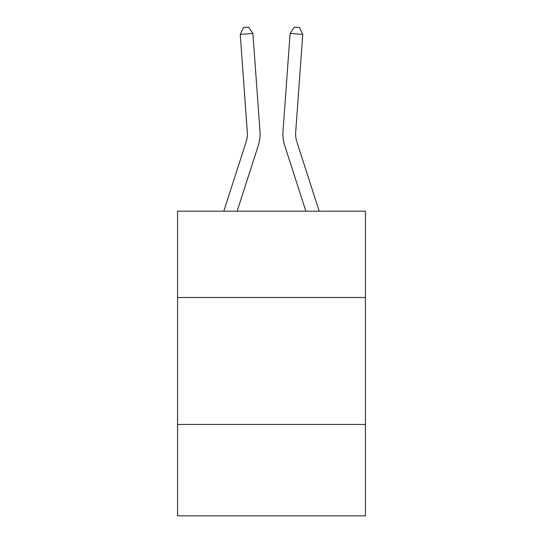 <?xml version="1.0" encoding="UTF-8"?>
<svg xmlns="http://www.w3.org/2000/svg" width="543" height="543" viewBox="0 0 543 543"><rect width="100%" height="100%" fill="white"/><g stroke="black" fill="none" stroke-linecap="round" stroke-linejoin="round"><path stroke-width="0.81" d="M365.439 297.51L365.439 211.193L177.561 211.193L177.561 297.51L365.439 297.51L365.439 515.85L177.561 515.85L177.561 297.51M365.439 424.45L177.561 424.45M258.237 145.7L237.128 211.193L258.237 145.7A38.085 38.085 144.6 0 0 259.975 131.263L252.902 33.462L259.975 131.263L252.902 33.462L259.975 131.263L252.902 33.462L259.975 131.263L252.902 33.462L259.975 131.263L252.902 33.462L259.975 131.263L252.902 33.462L259.975 131.263L252.902 33.462L259.975 131.263L252.902 33.462L259.975 131.263L252.902 33.462L259.975 131.263L252.902 33.462L259.975 131.263L252.902 33.462L259.975 131.263L252.902 33.462L259.975 131.263L252.902 33.462L259.975 131.263L252.902 33.462L259.975 131.263L252.902 33.462L259.975 131.263L252.902 33.462L259.975 131.263L252.902 33.462L259.975 131.263L252.902 33.462L259.975 131.263L252.902 33.462L259.975 131.263L252.902 33.462L259.975 131.263L252.902 33.462L259.975 131.263L252.902 33.462L259.975 131.263L252.902 33.462L259.975 131.263L252.902 33.462L259.975 131.263L252.902 33.462L259.975 131.263L252.902 33.462L259.975 131.263L252.902 33.462L259.975 131.263L252.902 33.462L259.975 131.263L252.902 33.462L259.975 131.263L252.902 33.462L259.975 131.263L252.902 33.462L259.975 131.263L252.902 33.462L259.975 131.263L252.902 33.462L259.975 131.263L252.902 33.462L259.975 131.263L252.902 33.462L240.244 34.372L243.563 27.517L248.626 27.15L252.902 33.462M246.155 141.804A25.385 25.385 -35.4 0 0 247.316 132.18A25.385 25.385 -35.4 0 1 246.155 141.804A25.385 25.385 -35.4 0 0 247.316 132.18A25.385 25.385 -35.4 0 1 246.155 141.804A25.385 25.385 -35.4 0 0 247.316 132.18A25.385 25.385 -35.4 0 1 246.155 141.804A25.385 25.385 -35.4 0 0 247.316 132.18A25.385 25.385 -35.4 0 1 246.155 141.804A25.385 25.385 -35.4 0 0 247.316 132.18A25.385 25.385 -35.4 0 1 246.155 141.804A25.385 25.385 -35.4 0 0 247.316 132.18A25.385 25.385 -35.4 0 1 246.155 141.804A25.385 25.385 -35.4 0 0 247.316 132.18A25.385 25.385 -35.4 0 1 246.155 141.804A25.385 25.385 -35.4 0 0 247.316 132.18A25.385 25.385 -35.4 0 1 246.155 141.804A25.385 25.385 -35.4 0 0 247.316 132.18A25.385 25.385 -35.4 0 1 246.155 141.804A25.385 25.385 -35.4 0 0 247.316 132.18A25.385 25.385 -35.4 0 1 246.155 141.804A25.385 25.385 -35.4 0 0 247.316 132.18A25.385 25.385 -35.4 0 1 246.155 141.804A25.385 25.385 -35.4 0 0 247.316 132.18A25.385 25.385 -35.4 0 1 246.155 141.804A25.385 25.385 -35.4 0 0 247.316 132.18A25.385 25.385 -35.4 0 1 246.155 141.804A25.385 25.385 -35.4 0 0 247.316 132.18A25.385 25.385 -35.4 0 1 246.155 141.804A25.385 25.385 -35.4 0 0 247.316 132.18A25.385 25.385 -35.4 0 1 246.155 141.804A25.385 25.385 -35.4 0 0 247.316 132.18A25.385 25.385 -35.4 0 1 246.155 141.804A25.385 25.385 -35.4 0 0 247.316 132.18A25.385 25.385 -35.4 0 1 246.155 141.804A25.385 25.385 -35.4 0 0 247.316 132.18A25.385 25.385 -35.4 0 1 246.155 141.804A25.385 25.385 -35.4 0 0 247.316 132.18A25.385 25.385 -35.4 0 1 246.155 141.804A25.385 25.385 -35.4 0 0 247.316 132.18A25.385 25.385 -35.4 0 1 246.155 141.804A25.385 25.385 -35.4 0 0 247.316 132.18A25.385 25.385 -35.4 0 1 246.155 141.804A25.385 25.385 -35.4 0 0 247.316 132.18A25.385 25.385 -35.4 0 1 246.155 141.804A25.385 25.385 -35.4 0 0 247.316 132.18A25.385 25.385 -35.4 0 1 246.155 141.804A25.385 25.385 -35.4 0 0 247.316 132.18A25.385 25.385 -35.4 0 1 246.155 141.804A25.385 25.385 -35.4 0 0 247.316 132.18A25.385 25.385 -35.4 0 1 246.155 141.804A25.385 25.385 -35.4 0 0 247.316 132.18A25.385 25.385 -35.4 0 1 246.155 141.804A25.385 25.385 -35.4 0 0 247.316 132.18A25.385 25.385 -35.4 0 1 246.155 141.804A25.385 25.385 -35.4 0 0 247.316 132.18A25.385 25.385 -35.4 0 1 246.155 141.804A25.385 25.385 -35.4 0 0 247.316 132.18A25.385 25.385 -35.4 0 1 246.155 141.804A25.385 25.385 -35.4 0 0 247.316 132.18A25.385 25.385 -35.4 0 1 246.155 141.804A25.385 25.385 -35.4 0 0 247.316 132.18A25.385 25.385 -35.4 0 1 246.155 141.804A25.385 25.385 -35.4 0 0 247.316 132.18A25.385 25.385 -35.4 0 1 246.155 141.804A25.385 25.385 -35.4 0 0 247.316 132.18A25.385 25.385 -35.4 0 1 246.155 141.804A25.385 25.385 -35.4 0 0 247.316 132.18A25.385 25.385 -35.4 0 1 246.155 141.804L223.791 211.193L246.155 141.804A25.385 25.385 -14.1 0 0 247.316 132.18L240.244 34.372M296.845 141.804A25.385 25.385 35.4 0 1 295.684 132.18A25.385 25.385 35.4 0 0 296.845 141.804A25.385 25.385 35.4 0 1 295.684 132.18A25.385 25.385 35.4 0 0 296.845 141.804A25.385 25.385 35.4 0 1 295.684 132.18A25.385 25.385 35.4 0 0 296.845 141.804A25.385 25.385 35.4 0 1 295.684 132.18A25.385 25.385 35.4 0 0 296.845 141.804A25.385 25.385 35.4 0 1 295.684 132.18A25.385 25.385 35.4 0 0 296.845 141.804A25.385 25.385 35.4 0 1 295.684 132.18A25.385 25.385 35.4 0 0 296.845 141.804A25.385 25.385 35.4 0 1 295.684 132.18A25.385 25.385 35.4 0 0 296.845 141.804A25.385 25.385 35.4 0 1 295.684 132.18A25.385 25.385 35.4 0 0 296.845 141.804A25.385 25.385 35.4 0 1 295.684 132.18A25.385 25.385 35.4 0 0 296.845 141.804A25.385 25.385 35.4 0 1 295.684 132.18A25.385 25.385 35.4 0 0 296.845 141.804A25.385 25.385 35.4 0 1 295.684 132.18A25.385 25.385 35.4 0 0 296.845 141.804A25.385 25.385 35.4 0 1 295.684 132.18A25.385 25.385 35.4 0 0 296.845 141.804A25.385 25.385 35.4 0 1 295.684 132.18A25.385 25.385 35.4 0 0 296.845 141.804A25.385 25.385 35.4 0 1 295.684 132.18A25.385 25.385 35.4 0 0 296.845 141.804A25.385 25.385 35.4 0 1 295.684 132.18A25.385 25.385 35.4 0 0 296.845 141.804A25.385 25.385 35.4 0 1 295.684 132.18A25.385 25.385 35.4 0 0 296.845 141.804A25.385 25.385 35.4 0 1 295.684 132.18A25.385 25.385 35.4 0 0 296.845 141.804A25.385 25.385 35.4 0 1 295.684 132.18A25.385 25.385 35.4 0 0 296.845 141.804A25.385 25.385 35.4 0 1 295.684 132.18A25.385 25.385 35.4 0 0 296.845 141.804A25.385 25.385 35.4 0 1 295.684 132.18A25.385 25.385 35.4 0 0 296.845 141.804A25.385 25.385 35.4 0 1 295.684 132.18A25.385 25.385 35.4 0 0 296.845 141.804A25.385 25.385 35.4 0 1 295.684 132.18A25.385 25.385 35.4 0 0 296.845 141.804A25.385 25.385 35.4 0 1 295.684 132.18A25.385 25.385 35.4 0 0 296.845 141.804A25.385 25.385 35.4 0 1 295.684 132.18A25.385 25.385 35.4 0 0 296.845 141.804A25.385 25.385 35.4 0 1 295.684 132.18A25.385 25.385 35.4 0 0 296.845 141.804A25.385 25.385 35.4 0 1 295.684 132.18A25.385 25.385 35.4 0 0 296.845 141.804A25.385 25.385 35.4 0 1 295.684 132.18A25.385 25.385 35.4 0 0 296.845 141.804A25.385 25.385 35.4 0 1 295.684 132.18A25.385 25.385 35.4 0 0 296.845 141.804A25.385 25.385 35.4 0 1 295.684 132.18A25.385 25.385 35.4 0 0 296.845 141.804A25.385 25.385 35.4 0 1 295.684 132.18A25.385 25.385 35.4 0 0 296.845 141.804A25.385 25.385 35.4 0 1 295.684 132.18A25.385 25.385 35.4 0 0 296.845 141.804A25.385 25.385 35.4 0 1 295.684 132.18A25.385 25.385 35.4 0 0 296.845 141.804A25.385 25.385 35.4 0 1 295.684 132.18A25.385 25.385 35.4 0 0 296.845 141.804A25.385 25.385 35.4 0 1 295.684 132.18A25.385 25.385 35.4 0 0 296.845 141.804L319.209 211.193L296.845 141.804A25.385 25.385 14.1 0 1 295.684 132.18L302.756 34.372L290.098 33.462L283.025 131.263A38.085 38.085 -144.6 0 0 284.763 145.7L305.872 211.193M290.098 33.462L283.025 131.263L290.098 33.462L283.025 131.263L290.098 33.462L283.025 131.263L290.098 33.462L283.025 131.263L290.098 33.462L283.025 131.263L290.098 33.462L283.025 131.263L290.098 33.462L283.025 131.263L290.098 33.462L283.025 131.263L290.098 33.462L283.025 131.263L290.098 33.462L283.025 131.263L290.098 33.462L283.025 131.263L290.098 33.462L283.025 131.263L290.098 33.462L283.025 131.263L290.098 33.462L283.025 131.263L290.098 33.462L283.025 131.263L290.098 33.462L283.025 131.263L290.098 33.462L283.025 131.263L290.098 33.462L283.025 131.263L290.098 33.462L283.025 131.263L290.098 33.462L283.025 131.263L290.098 33.462L283.025 131.263L290.098 33.462L283.025 131.263L290.098 33.462L283.025 131.263L290.098 33.462L283.025 131.263L290.098 33.462L283.025 131.263L290.098 33.462L283.025 131.263L290.098 33.462L283.025 131.263L290.098 33.462L283.025 131.263L290.098 33.462L283.025 131.263L290.098 33.462L283.025 131.263L290.098 33.462L283.025 131.263L290.098 33.462L283.025 131.263L290.098 33.462L283.025 131.263L290.098 33.462L283.025 131.263L290.098 33.462L294.374 27.15L299.437 27.517L302.756 34.372"/></g></svg>
